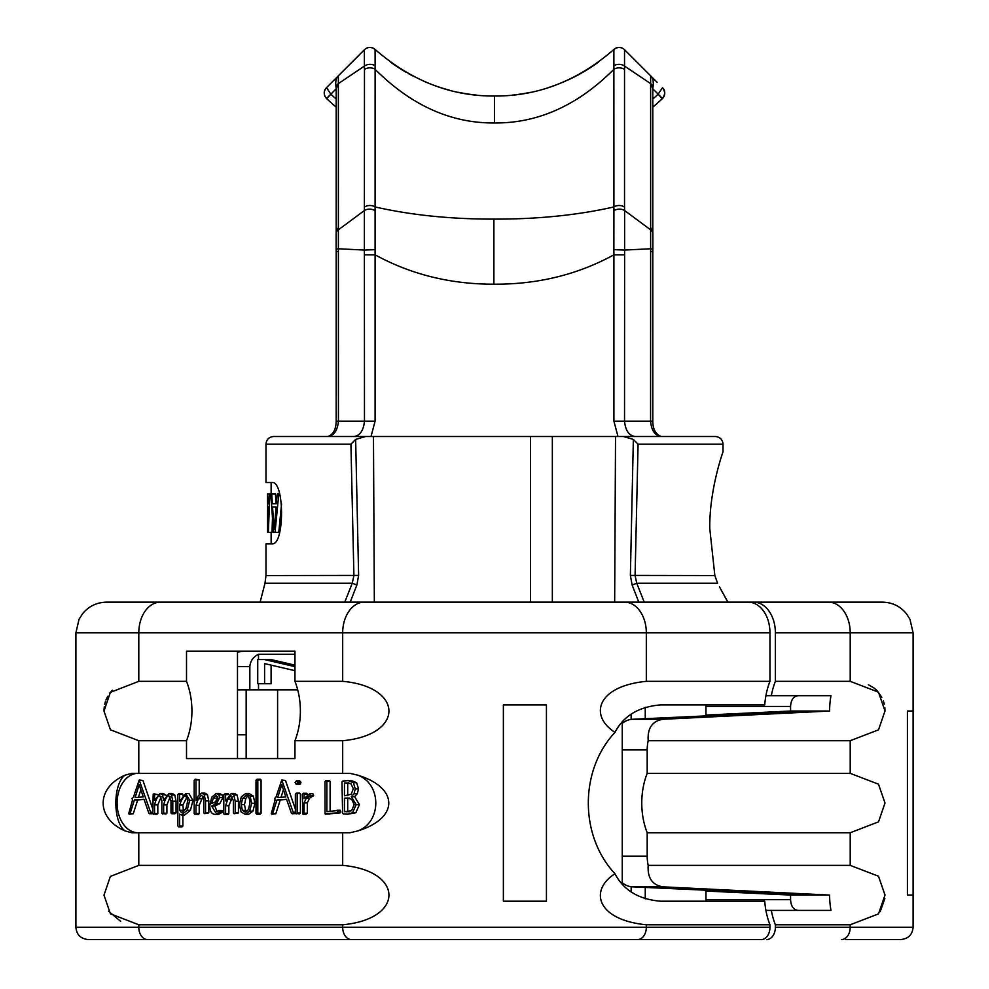 <?xml version="1.0" encoding="UTF-8"?>
<svg xmlns="http://www.w3.org/2000/svg" width="989" height="989" viewBox="0 0 989 989"><rect width="100%" height="100%" fill="white"/><g stroke="black" fill="none" stroke-linecap="round" stroke-linejoin="round"><path stroke-width="1.48" d="M766.71 939.55A12.264 8.678 -90 0 0 775.376 927.286L775.376 924.777A61.343 43.38 90 0 1 771.333 910.412L830.983 910.412A61.343 43.38 90 0 1 829.61 895.07L812.253 895.07L632.342 886.836A30.671 21.684 -90 0 1 622.254 882.744L622.254 856.177L647.189 856.177A30.671 21.684 90 0 0 648.191 865.375L850.206 865.375L878.479 876.217L885.007 895.008L878.529 913.873L850.206 924.777L850.206 927.286L913.094 927.286C912.439 934.667 908.347 938.759 900.831 939.55L845.867 939.55M771.333 910.412L765.919 910.412M705.973 899.669L790.57 899.669C790.953 906.283 793.487 909.868 798.16 910.412M790.57 899.669L790.57 895.07L705.973 891.04M705.973 890.891L790.57 895.07L812.253 895.07M705.973 715.208L790.57 711.029L705.973 715.072M913.094 711.029L907.42 711.029L913.094 711.029L913.094 895.07L907.42 895.07L913.094 895.07M798.16 695.687C793.487 696.244 790.953 699.816 790.57 706.43L790.57 711.029L829.61 711.029A61.343 43.38 90 0 1 830.983 695.687L765.919 695.687M771.333 695.687A61.343 43.38 90 0 1 775.376 681.334L775.376 632.812A30.671 21.684 -90 0 0 753.692 602.14L697.875 602.14M829.61 711.029L663.1 719.275C652.344 720.944 647.387 728.089 648.191 740.724L850.206 740.724L850.206 773.349L878.479 784.19L885.007 802.994L878.529 821.847L850.206 832.75L850.206 865.375M775.376 681.334L850.206 681.334L878.479 692.164L885.007 710.967L878.529 729.82L850.206 740.724M647.189 856.177L647.189 832.75A61.343 43.38 90 0 1 647.189 773.349L850.206 773.349M647.189 773.349L647.189 749.922L622.254 749.922L622.254 723.367A30.671 21.684 -90 0 1 632.342 719.275L812.253 711.029M648.191 740.724A30.671 21.684 90 0 0 647.189 749.922M880.222 911.611L884.821 898.506M885.007 711.029L884.834 707.679M884.277 704.18L883.375 700.917M881.842 697.282L876.613 690.186M876.439 690.025L873.757 687.825M873.633 687.726L868.33 684.747M907.42 711.029L907.42 895.07M719.485 586.836L727.904 602.14L882.423 602.14L753.692 602.14M75.906 711.029L75.906 895.07M112.375 690.211L109.779 693.091M107.653 696.343L105.959 700.014M105.44 701.485L104.698 704.304M104.265 706.826L104.006 710.362M138.794 924.777L110.434 913.824L103.993 895.169L110.348 876.427L138.794 865.375L342.676 865.375C403.982 870.827 404.711 919.065 342.676 924.777L138.794 924.777L138.794 927.286A12.264 8.678 90 0 0 147.46 939.55L761.283 939.55A12.264 8.678 90 0 0 769.961 927.286L769.961 924.777A61.343 43.38 -90 0 1 764.757 901.214L660.64 901.214C638.77 899.397 623.552 890.248 614.985 873.769C579.43 835.742 579.43 770.369 614.985 732.342C589.123 715.987 596.416 686.23 646.324 681.334L769.961 681.334A61.343 43.38 -90 0 0 764.757 704.897L660.64 704.897C638.77 706.702 623.552 715.851 614.985 732.342M342.676 865.375L342.676 832.75L131.76 832.75L125.01 830.908C112.771 822.119 112.771 783.98 125.01 775.191C95.859 787.874 95.884 818.249 125.01 830.908M125.01 775.191L131.76 773.349L350.044 773.349L357.833 775.191C381.779 783.98 381.779 822.119 357.833 830.908C399.111 818.224 399.074 787.862 357.833 775.191M186.513 740.724L138.794 740.724L110.434 729.783L103.993 711.128L110.348 692.387L138.794 681.334L186.513 681.334A61.343 43.38 -90 0 1 186.513 740.724L186.513 758.575L294.957 758.575L294.957 740.724L342.676 740.724C404.711 735.025 403.982 686.786 342.676 681.334L294.957 681.334L294.957 651.219L186.513 651.219L186.513 681.334M108.481 911.166L120.67 921.352M646.324 681.334L646.324 632.812A30.671 21.684 -90 0 0 624.64 602.14L748.265 602.14A30.671 21.684 90 0 1 769.961 632.812L75.906 632.812L75.906 927.286C76.561 934.667 80.653 938.759 88.169 939.55L147.46 939.55M769.961 924.777L646.324 924.777C596.33 919.881 589.184 889.989 614.985 873.769M357.833 830.908L350.044 832.75L342.676 832.75M503.376 901.214L546.435 901.214L503.376 901.214L503.376 704.897L546.435 704.897L503.376 704.897M546.435 901.214L546.435 704.897M769.961 632.812L769.961 681.334M672.829 602.14L242.305 602.14M624.64 602.14L106.577 602.14C96.761 602.35 88.726 606.245 82.483 613.823L79.033 619.312L75.906 632.812M138.794 681.334L138.794 632.812A30.671 21.684 -90 0 1 160.478 602.14L235.308 602.14M705.973 704.897L705.973 716.283M705.973 889.828L705.973 901.214M645.248 898.803L645.248 886.873M645.248 719.238L645.248 707.296M120.67 939.55L440.278 939.55M548.722 939.55L723.33 939.55M775.376 924.777L850.206 924.777M648.191 865.375C647.387 878.009 652.344 885.167 663.1 886.836L829.61 895.07M647.189 832.75L850.206 832.75M622.254 749.922L622.254 856.177M258.512 659.576L258.512 654.285C253.209 656.919 250.316 661.011 249.846 666.549L249.846 689.865L237.484 689.865M258.512 654.285L294.957 654.285M249.846 689.865L297.714 689.865M365.633 436.495L355.644 439.413L350.922 444.172L265.979 444.172C266.387 439.549 268.946 437.002 273.644 436.495L373.471 436.495L374.337 602.14M344.765 602.14L352.257 583.238L356.868 585.018L358.624 575.425L355.644 439.413M258.512 689.865L258.512 683.733M294.957 670.678L264.595 663.607L264.595 683.733L271.097 683.733L271.097 665.115M294.957 665.14L271.097 659.576L257.733 659.576L257.733 683.733L264.595 683.733M243.727 651.219L237.484 652.11M237.484 734.802L246.162 734.802M264.595 659.576L294.957 666.66M723.021 451.837L723.021 444.172L638.078 444.172L635.086 575.561L636.743 583.238L644.235 602.14M720.536 588.826L721.735 591.076M722.205 591.941L722.872 593.165M725.073 597.158L726.594 599.866M714.849 575.561L630.376 575.425L632.132 585.018L636.743 583.238L717.618 583.238L714.849 575.561L709.768 528.522C709.286 488.739 723.701 449.896 723.021 451.837C723.701 449.896 709.286 488.739 709.768 528.522C709.286 488.739 723.701 449.896 723.021 451.837C723.701 449.896 709.286 488.739 709.768 528.522M530.487 602.14L530.487 436.495L615.529 436.495L614.663 602.14M615.529 436.495L623.367 436.495L633.356 439.413L630.376 575.425M552.344 602.14L552.344 436.495M373.471 436.495L530.487 436.495M653.086 436.495L619.868 436.495M359.118 55.161L338.362 75.782L338.423 421.166C337.546 430.512 334.022 435.617 327.866 436.495L353.975 436.495C360.045 435.63 363.544 430.512 364.471 421.166L375.091 421.166L375.091 254.828C411.078 274.509 450.687 284.288 493.894 284.189C537.546 284.473 577.551 274.695 613.909 254.828L613.885 249.661L624.615 250.056L624.615 210.533L650.638 229.844L650.577 421.166C651.454 430.512 654.978 435.617 661.134 436.495L635.025 436.495C628.955 435.63 625.456 430.524 624.529 421.166L652.814 421.166C652.827 429.078 655.596 434.196 661.134 436.495M723.021 444.172C722.613 439.549 720.054 437.002 715.356 436.495L623.367 436.495M265.979 444.172L265.979 482.508L272.371 482.508C284.572 481.804 284.572 544.568 272.371 543.863L265.979 543.863L265.979 575.561L265.003 583.238L352.257 583.238L353.914 575.561L350.922 444.172M638.078 444.172L633.356 439.413M617.977 436.495L613.909 421.166L624.529 421.166L624.615 250.056L650.638 248.771L652.876 249.129L652.814 251.515L650.577 251.515M371.023 436.495L375.091 421.166M338.423 251.515L336.186 251.515L336.186 421.166C335.976 429.486 333.206 434.591 327.866 436.495M336.186 421.166L364.471 421.166L364.385 250.056L338.362 248.771L336.124 249.129L336.186 251.515M613.885 249.661L613.909 206.948A7.665 5.427 0 0 1 624.529 207.097L624.529 49.673L629.956 55.1M364.471 254.828L375.091 254.828L375.091 206.948C411.078 215.108 450.687 219.162 493.894 219.113C537.546 219.237 577.551 215.182 613.909 206.948L613.885 65.781A7.665 5.613 3 0 1 624.615 66.127L650.638 83.62L650.638 229.844A7.665 5.155 176.4 0 1 652.864 233.194L652.876 249.129M375.115 210.731A7.665 5.217 2.8 0 0 364.385 210.533L364.385 250.056L375.115 249.661M364.471 207.097A7.665 5.427 0 0 1 375.091 206.948L375.115 65.781A7.665 5.613 -3 0 0 364.385 66.127L364.385 49.759L338.362 75.782C335.914 77.946 335.172 82 336.136 87.984A7.665 5.662 176.1 0 1 338.362 83.62L364.385 66.127L364.471 69.44L364.385 210.533L338.362 229.844A7.665 5.155 -176.4 0 0 336.136 233.194L336.124 249.129M338.423 227.853A7.665 5.427 180 0 0 336.186 231.698L336.136 233.194M338.423 85.524A7.665 5.427 180 0 0 336.186 89.356L336.186 231.698M657.079 82.223L650.638 75.782C653.086 77.958 653.828 82.025 652.864 87.984L652.814 89.356A7.665 5.427 180 0 0 650.577 85.524M652.814 89.356L652.814 231.698A7.665 5.427 180 0 0 650.577 227.853M613.885 210.731A7.665 5.217 -2.8 0 1 624.615 210.533L624.529 207.097M364.471 69.44A7.665 5.427 0 0 1 375.091 69.292C411.251 105.415 451.033 123.316 494.438 122.97C537.892 123.353 577.724 105.452 613.909 69.292A7.665 5.427 0 0 1 624.529 69.44M375.115 65.781L375.091 49.45C411.251 80.789 451.033 96.316 494.438 96.02C537.892 96.341 577.724 80.826 613.909 49.45A7.665 7.665 0 0 1 624.529 49.673M338.362 75.782L364.385 49.759A7.665 7.665 45 0 1 375.115 49.648M652.864 87.984A7.665 5.662 -176.1 0 0 650.638 83.62L650.638 75.782L624.615 49.759A7.665 7.665 -45 0 0 613.885 49.648L613.909 49.45M613.885 65.781L613.885 49.648M364.385 49.759L364.471 49.673A7.665 7.665 0 0 1 375.091 49.45L377.365 51.502A176.376 176.376 0 0 1 376.055 50.34A176.376 176.376 0 0 0 377.365 51.502M338.399 75.757L326.494 87.65A7.665 7.665 0 0 0 325.208 96.798M336.173 88.825L330.845 94.165L326.494 87.65C323.527 91.322 323.527 94.932 326.494 98.504L330.87 94.19L326.667 98.665A245.396 245.396 0 0 0 336.186 107.133A245.396 245.396 0 0 1 326.667 98.665A7.665 7.665 0 0 1 326.494 98.504A7.665 7.665 0 0 0 326.667 98.665M662.506 87.65A7.665 7.665 0 0 1 663.545 88.948A7.665 7.665 0 0 0 662.506 87.65C665.461 90.345 665.461 93.955 662.519 98.48C665.399 95.649 665.399 92.039 662.506 87.65L658.167 94.165L652.827 88.825M636.409 61.553L642.726 67.87M598.617 62.01A176.376 176.376 0 0 1 567.389 80.257A176.376 176.376 0 0 0 598.617 62.01M565.523 81.086A176.376 176.376 0 0 1 548.129 87.675A176.376 176.376 0 0 0 565.523 81.086M530.401 92.323A176.376 176.376 0 0 1 512.463 95.105A176.376 176.376 0 0 0 530.401 92.323M476.426 95.092A176.376 176.376 0 0 1 458.513 92.311A176.376 176.376 0 0 0 476.426 95.092M449.278 90.123A176.376 176.376 0 0 1 423.44 81.073A176.376 176.376 0 0 0 449.278 90.123M413.822 76.487A176.376 176.376 0 0 1 408.729 73.755A176.376 176.376 0 0 0 413.822 76.487M406.553 72.531A176.376 176.376 0 0 1 390.358 61.998A176.376 176.376 0 0 0 406.553 72.531M662.333 98.665A245.396 245.396 0 0 1 652.814 107.133A245.396 245.396 0 0 0 662.333 98.665A7.665 7.665 0 0 0 664.052 96.267A7.665 7.665 0 0 1 662.506 98.504L658.13 94.19L662.333 98.665M664.089 96.193A7.665 7.665 0 0 0 664.744 92.743A7.665 7.665 0 0 1 664.089 96.193M664.423 90.864A7.665 7.665 0 0 0 663.656 89.121A7.665 7.665 0 0 1 664.423 90.864M272.371 482.508L271.134 482.508L272.371 482.508M276.351 503.797L272.371 503.797L271.728 494.018L275.424 494.018L276.079 503.797L277.291 494.018L279.566 494.018M271.728 494.018L270.85 494.018L273.434 532.354L278.774 532.354L281.556 503.883M267.599 510.794L267.599 532.354L272 532.354L272.432 518.866M275.029 532.354L278.799 494.018M272.544 507.06L276.116 507.06L274.213 529.09L272.544 507.06L276.116 507.06M268.365 532.354L269.836 494.018L270.85 494.018M267.895 532.354L267.512 494.018L267.673 503.797L268.823 503.797L269.193 494.018L269.836 494.018M267.698 507.06L268.736 507.06L268.106 529.09L267.698 507.06L268.736 507.06M267.574 494.018L269.193 494.018M267.673 503.797L268.823 503.797M237.484 651.219L237.484 758.575M294.957 681.334A61.343 43.38 -90 0 1 294.957 740.724M138.101 773.349A29.695 21.004 -90 0 0 117.098 803.056A29.695 21.004 -90 0 0 138.101 832.75M152.776 808.99L142.923 780.469L139.202 780.049L133.305 797.53L131.945 798.407L132.575 799.866L128.669 813.786L130.016 813.762L134.43 799.916L144.011 799.26L148.882 813.267L149.673 813.786L150.835 812.909L139.202 780.049M129.349 814.219L133.268 813.762L137.681 799.916L144.085 799.483M152.776 813.737L156.67 814.479L157.82 813.601L157.82 804.898L154.556 804.898C156.052 799.112 157.77 796.021 159.699 795.613L161.85 800.645L161.85 813.354L165.929 814.071L166.906 813.193L166.906 804.898L163.655 804.898C165.138 799.112 166.844 796.021 168.76 795.613L170.998 800.645L170.998 812.958L171.69 813.737L174.942 813.737L176.042 812.909L176.042 801.201L174.781 795.008L172.321 793.475L169.057 793.475L163.655 800.225L162.431 794.835L160.02 793.475L154.556 800.361L154.556 794.55L153.184 794.142L152.776 813.737L149.673 813.786M165.979 795.292L163.284 793.475L160.02 793.475M157.82 794.55L153.876 793.858M157.82 804.898L161.219 796.677M166.906 804.898L170.318 796.639M181.506 814.961L184.758 814.961L190.432 810.263L192.966 800.41L188.924 793.549L185.672 793.549L179.639 801.288L179.639 794.303L178.811 793.549L177.847 794.55L177.847 825.976L178.737 826.878L179.639 826.05L179.639 814.12L181.506 814.961L187.168 810.263L189.715 800.41L185.672 793.549M182.891 795.23L182.063 793.549L178.811 793.549M178.737 826.878L181.988 826.878L182.891 826.05L182.891 814.961M204.661 813.65L208.803 812.859L208.803 800.929L207.467 794.649L204.908 793.091L201.657 793.091L198.393 795.626L195.958 800.744L195.958 779.901L195.167 779.159L194.165 780.284L194.165 813.687L195.031 814.479L195.958 813.601L195.958 805.293L198.344 798.753L201.336 795.329L203.104 796.689L203.759 800.41L203.759 812.909L204.661 813.65L205.551 812.859L205.551 800.929L204.204 794.649L201.657 793.091M199.209 794.563L199.209 779.901L195.167 779.159M195.031 814.479L198.282 814.479L199.209 813.601L199.209 805.293L202.98 796.454M215.379 814.38L218.631 814.38L222.945 811.833L222.006 810.473L218.754 810.473L215.429 812.216L211.671 805.961L216.542 803.637L219.694 797.666L218.853 794.76L216.109 793.475L211.72 797.208L209.816 805.627C209.816 811.475 211.671 814.392 215.379 814.38L219.422 812.476L218.754 810.473M216.987 811.796L214.922 805.961L219.793 803.637L222.945 797.666L222.105 794.76L219.36 793.475L216.109 793.475M234.133 813.737L238.448 812.909L238.448 801.201L237.1 795.008L234.554 793.475L231.302 793.475L225.603 800.929L225.603 794.637L224.936 793.858L223.811 794.835L223.811 813.984L224.676 814.479L225.603 813.65L225.603 805.726L227.816 799.199L230.981 795.712L233.404 800.645L233.404 812.958L234.133 813.737L235.197 812.909L235.197 801.201L233.849 795.008L231.302 793.475M225.603 794.637L228.818 794.637L228.199 793.858L224.936 793.858M224.676 814.479L227.927 814.479L228.855 813.65L228.855 805.726L232.625 796.652M245.223 814.38L248.474 814.38L252.937 811.165L254.939 803.291L253.332 796.071L249.005 793.475L245.742 793.475L241.279 796.924L239.387 804.7L241.069 811.957L245.223 814.38L249.673 811.165L251.688 803.291L250.081 796.071L245.742 793.475M256.831 814.219L260.082 814.219L261.071 813.193L261.071 780L260.317 779.208L257.066 779.208L256.003 780.185L256.003 813.453L256.831 814.219L257.82 813.193L257.82 780L257.066 779.208M295.365 809.089L285.487 780.469L281.766 780.049L275.857 797.53L274.509 798.407L275.14 799.866L271.221 813.786L272.568 813.762L276.994 799.916L286.563 799.26L291.446 813.267L292.237 813.786L293.399 812.909L281.766 780.049M271.913 814.219L275.832 813.762L280.246 799.916L286.637 799.483M292.237 813.786L296.168 813.514M296.366 784.487L299.618 784.487L300.965 782.67L299.618 780.877L296.366 780.877L295.043 782.67L296.366 784.487L297.714 782.67L296.366 780.877M296.23 813.935L297.157 812.958L297.157 793.759L296.23 793.141L295.365 794.254L295.365 813.242L299.482 813.935L300.409 812.958L300.409 793.759L296.787 793.141M296.23 793.141L299.482 793.141M302.918 814.17L306.182 814.17L307.319 813.193L307.319 802.932L309.532 798.222L313.612 795.477L312.883 793.71L309.631 793.71L304.068 798.692L304.068 794.019L303.376 793.277L302.288 794.303L302.918 814.17L304.068 813.193L304.068 802.932L306.281 798.222L310.361 795.477L309.631 793.71M307.319 794.414L306.627 793.277L303.376 793.277M325.554 814.17L340.204 812.859L340.933 812.018L340.253 810.288L326.852 811.635L326.852 781.409L326.061 780.469L324.998 781.495L325.06 813.811L336.952 812.859L337.669 812.018L337.002 810.288M330.103 811.203L330.103 781.409L329.312 780.469L326.061 780.469M348.066 814.17L355.83 812.735L359.427 804.65L354.581 796.639L357.313 793.734L358.537 788.826L356.609 782.719L351.058 780.432L342.886 781.026L341.971 781.953L342.602 813.094L343.257 814.021L348.066 814.17L352.579 812.735L356.176 804.65L351.33 796.639L354.062 793.734L355.274 788.826L353.357 782.719L347.807 780.432M152.776 812.909L150.835 812.909M152.776 812.216L150.637 812.216M137.681 799.916L134.43 799.916M142.923 780.469L139.672 780.469M143.281 796.949L135.122 797.53L139.202 784.747L143.281 796.949M138.448 797.295L140.871 789.716M171.69 813.737L172.791 812.909L172.791 801.201L171.53 795.008L169.057 793.475M162.678 814.071L163.655 813.193L163.655 804.898M153.419 814.479L154.556 813.601L154.556 804.898M187.861 800.509L185.92 808.681L181.605 812.76L179.639 810.288L179.639 805.034C181.617 799.248 183.595 796.157 185.573 795.786L187.861 800.509M183.521 812.018L182.891 805.034L187.131 796.689M182.891 810.288L179.639 810.288M182.891 805.034L179.639 805.034M199.209 805.293L195.958 805.293M222.945 811.833L219.694 811.833M222.686 812.476L219.422 812.476M214.922 805.961L211.671 805.961M217.877 797.863L216.257 801.461L211.794 803.488L213.216 798.284L216.035 795.663L217.877 797.863M215.046 803.488L217.605 796.516M228.855 805.726L225.603 805.726M249.858 803.291L248.437 809.645L245.297 812.216L242.379 810.374L241.242 804.601L242.565 798.457L245.729 795.663C248.486 795.675 249.858 798.222 249.858 803.291M246.793 811.697L245.631 810.374L244.493 804.601L245.816 798.457L247.547 796.145M295.365 812.909L293.399 812.909M295.365 812.216L293.189 812.216M280.246 799.916L276.994 799.916M285.487 780.469L282.236 780.469M285.846 796.949L277.686 797.53L281.766 784.747L285.846 796.949M281.012 797.295L283.423 789.716M313.019 796.219L309.767 796.219M307.319 802.932L304.068 802.932M340.204 812.859L336.952 812.859M354.581 796.639L351.33 796.639M344.667 814.021L343.257 814.021M353.333 788.777L351.219 794.241L344.456 795.811L344.456 782.979L350.86 783.634L353.333 788.777M354.161 804.749L351.552 810.733L344.456 811.734L344.456 798.172L347.757 797.999L351.812 799.421L354.161 804.749M347.708 795.663L347.708 782.979L348.82 782.818M347.708 782.979L344.456 782.979M349.649 811.746L344.827 811.635M347.708 811.635L347.708 798.172L349.599 798.098M347.708 798.172L344.456 798.172M631.143 892.004L631.143 886.725M631.143 719.374L631.143 714.095M790.57 706.43L705.973 706.43M913.094 927.286L913.094 632.812L850.206 632.812L850.206 681.334M775.376 927.286L850.206 927.286A12.264 8.678 90 0 1 841.54 939.55M138.794 832.75L138.794 865.375M138.794 740.724L138.794 773.349M75.906 927.286L342.676 927.286A12.264 8.678 90 0 0 351.342 939.55M646.324 924.777L646.324 927.286L342.676 927.286L342.676 924.777M342.676 681.334L342.676 632.812A30.671 21.684 -90 0 1 364.36 602.14M342.676 773.349L342.676 740.724M769.961 927.286L646.324 927.286A12.264 8.678 90 0 1 637.658 939.55M632.342 886.836L663.1 886.836M663.1 719.275L632.342 719.275M775.376 632.812L850.206 632.812A30.671 21.684 -90 0 0 828.522 602.14M237.484 666.549L249.846 666.549M277.6 758.575L277.6 689.865M350.193 602.14L356.868 585.018M632.132 585.018L638.807 602.14M265.979 575.561L358.624 575.425M613.909 421.166L613.909 254.828L624.529 254.828M493.894 219.113L493.894 284.189M494.438 96.02L494.438 122.97M330.845 94.165A239.251 239.251 0 0 0 336.186 99.036M652.814 99.036A239.251 239.251 0 0 0 658.155 94.165M152.776 813.514L150.353 813.514M133.268 813.762L130.016 813.762M176.042 812.909L172.791 812.909M176.042 801.201L172.791 801.201M166.906 813.193L163.655 813.193M157.82 813.601L154.556 813.601M157.684 794.55L154.556 794.55M165.695 794.835L162.431 794.835M174.781 795.008L171.53 795.008M192.966 800.41L189.715 800.41M190.432 810.263L187.168 810.263M182.891 826.05L179.639 826.05M182.891 794.303L179.639 794.303M208.803 812.859L205.551 812.859M208.803 800.929L205.551 800.929M201.595 798.753L198.344 798.753M199.209 813.601L195.958 813.601M199.209 779.901L195.958 779.901M207.467 794.649L204.204 794.649M222.105 794.76L218.853 794.76M222.945 797.666L219.694 797.666M219.793 803.637L216.542 803.637M216.467 798.284L213.216 798.284M238.448 812.909L235.197 812.909M238.448 801.201L235.197 801.201M231.067 799.199L227.816 799.199M228.855 813.65L225.603 813.65M237.1 795.008L233.849 795.008M253.332 796.071L250.081 796.071M254.939 803.291L251.688 803.291M252.937 811.165L249.673 811.165M245.631 810.374L242.379 810.374M244.493 804.601L241.242 804.601M245.816 798.457L242.565 798.457M261.071 813.193L257.82 813.193M261.071 780L257.82 780M295.414 813.514L292.917 813.514M275.832 813.762L272.568 813.762M300.569 781.409L297.318 781.409M300.965 782.67L297.714 782.67M300.569 783.98L297.318 783.98M300.409 812.958L297.157 812.958M313.612 795.477L310.361 795.477M309.532 798.222L306.281 798.222M307.319 813.193L304.068 813.193M307.319 794.019L304.068 794.019M340.933 812.018L337.669 812.018M329.733 814.071L326.481 814.071M330.103 781.409L326.852 781.409M359.427 804.65L356.176 804.65M355.83 812.735L352.579 812.735M356.609 782.719L353.357 782.719M358.537 788.826L355.274 788.826M357.313 793.734L354.062 793.734M349.08 811.746L346.397 811.746M348.894 798.098L346.335 798.098M913.094 632.812L909.967 619.312L906.517 613.823C900.274 606.245 892.239 602.35 882.423 602.14M246.162 758.575L246.162 689.865M265.003 583.238L260.119 602.14M652.814 251.515L652.814 421.166M652.814 231.698L652.864 233.194M336.136 87.984L336.186 89.356M271.134 543.863L271.134 532.354M271.134 494.018L271.134 482.508M296.539 793.104L299.791 793.104M337.039 810.275L340.303 810.275"/></g></svg>
